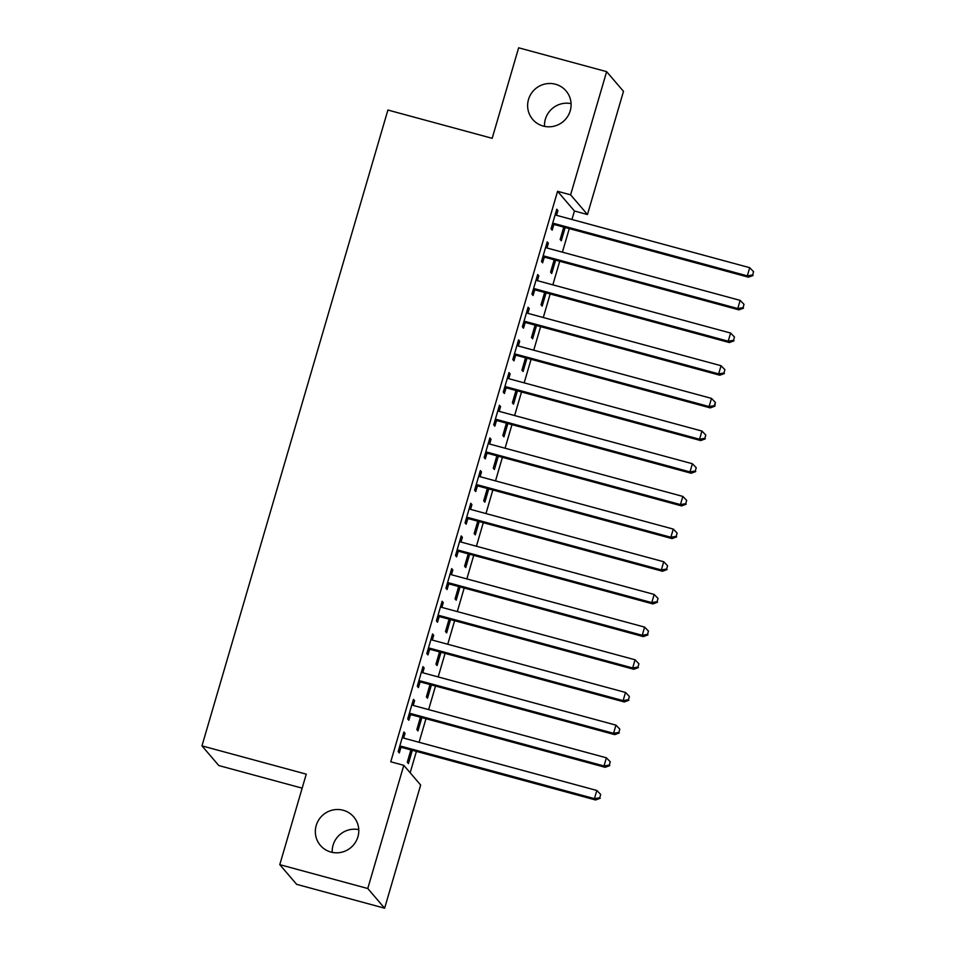 <?xml version="1.0" encoding="UTF-8"?>
<svg xmlns="http://www.w3.org/2000/svg" width="956" height="956" viewBox="0 0 956 956"><rect width="100%" height="100%" fill="white"/><g stroke="black" fill="none" stroke-linecap="round" stroke-linejoin="round"><path stroke-width="1.43" d="M343.168 810.246A21.928 21.462 139.4 0 1 355.25 842.63A21.928 21.462 139.4 0 1 320.403 845.415A21.928 21.462 139.4 0 1 343.168 810.246M555.472 84.236A21.928 21.462 139.4 0 1 567.553 116.62A21.928 21.462 139.4 0 1 532.695 119.404A21.928 21.462 139.4 0 1 555.472 84.236M332.21 852.37A21.928 21.462 139.4 0 1 358.763 829.641M544.514 126.359A21.928 21.462 139.4 0 1 571.067 103.63M410.16 772.771L416.41 751.392M419.075 742.286L425.97 718.721M428.635 709.603L435.518 686.05M438.183 676.932L445.078 653.378M447.743 644.26L454.626 620.707M457.291 611.589L464.186 588.024M466.851 578.906L473.734 555.352M476.411 546.235L483.294 522.681M485.959 513.563L492.854 490.01M495.519 480.892L502.402 457.327M505.067 448.221L511.962 424.655M514.627 415.537L521.51 391.984M524.175 382.866L531.07 359.313M533.735 350.195L540.618 326.641M543.283 317.523L550.178 293.958M552.843 284.852L559.726 261.287M562.391 252.169L569.286 228.615M571.951 219.498L574.437 211.001L587.474 214.526L570.613 194.833L606.63 71.652L623.491 91.346L587.474 214.526M420.652 785.019L384.623 908.2L367.773 888.506L403.791 765.326L420.652 785.019M367.773 888.506L279.785 864.654L296.647 884.348L384.623 908.2M302.156 788.15L218.828 765.565L201.967 745.871L387.897 110.036L492.185 138.309L518.642 47.8L606.63 71.652M421.859 717.609L417.975 730.898L416.84 729.571L420.449 717.227M413.183 700.27L414.593 700.652L413.458 699.326L407.722 718.924L408.857 720.25L410.411 714.968M414.593 700.652L413.207 705.409M440.967 652.267L437.083 665.555L435.948 664.229L439.557 651.873M432.291 634.915L433.701 635.298L432.566 633.971L426.83 653.581L427.965 654.908L429.519 649.614M433.701 635.298L432.315 640.066M460.075 586.912L456.191 600.201L455.056 598.874L458.665 586.53M451.399 569.573L452.809 569.955L451.674 568.629L445.938 588.227L447.073 589.565L448.627 584.271M452.809 569.955L451.423 574.711M479.183 521.57L475.299 534.858L474.164 533.532L477.773 521.187M470.507 504.218L471.917 504.613L470.782 503.274L465.046 522.884L466.193 524.211L467.735 518.929M471.917 504.613L470.531 509.369M498.291 456.215L494.407 469.515L493.272 468.177L496.881 455.833M489.615 438.876L491.026 439.258L489.89 437.932L484.154 457.53L485.301 458.868L486.843 453.574M491.026 439.258L489.639 444.014M517.411 390.873L513.515 404.161L512.38 402.835L515.989 390.49M508.723 373.533L510.134 373.916L508.998 372.577L503.262 392.187L504.41 393.514L505.951 388.232M510.134 373.916L508.747 378.672M536.519 325.518L532.623 338.818L531.488 337.48L535.097 325.136M527.832 308.179L529.254 308.561L528.106 307.235L522.37 326.833L523.518 328.171L525.059 322.877M529.254 308.561L527.855 313.329M555.627 260.175L551.731 273.464L550.596 272.137L554.205 259.793M546.94 242.836L548.362 243.218L547.214 241.88L541.49 261.49L542.626 262.816L544.167 257.534M548.362 243.218L546.963 247.974M574.437 211.001L557.575 191.308L390.753 761.789L403.791 765.326M556.5 210.153L557.91 210.547L556.774 209.209L551.038 228.819L552.174 230.145L553.727 224.863M557.91 210.547L556.523 215.303M565.175 227.504L561.292 240.793L560.156 239.466L563.765 227.122M537.392 275.507L538.802 275.89L537.666 274.563L531.93 294.161L533.066 295.5L534.619 290.206M538.802 275.89L537.415 280.646M546.067 292.847L542.183 306.135L541.048 304.809L544.657 292.464M518.283 340.85L519.694 341.244L518.558 339.906L512.822 359.516L513.958 360.842L515.511 355.548M519.694 341.244L518.307 346M526.959 358.201L523.075 371.49L521.94 370.163L525.549 357.807M499.163 406.204L500.586 406.587L499.45 405.26L493.714 424.858L494.85 426.185L496.403 420.903M500.586 406.587L499.187 411.343M507.851 423.544L503.967 436.832L502.82 435.506L506.441 423.161M480.055 471.547L481.477 471.929L480.342 470.603L474.606 490.213L475.741 491.539L477.295 486.245M481.477 471.929L480.079 476.697M488.743 488.886L484.859 502.187L483.712 500.848L487.321 488.504M460.947 536.902L462.369 537.284L461.222 535.946L455.498 555.556L456.633 556.882L458.175 551.6M462.369 537.284L460.971 542.04M469.635 554.241L465.751 567.529L464.604 566.203L468.213 553.859M441.839 602.244L443.261 602.627L442.114 601.3L436.39 620.898L437.525 622.237L439.067 616.943M443.261 602.627L441.863 607.395M450.527 619.584L446.643 632.884L445.496 631.546L449.105 619.201M422.731 667.599L424.153 667.981L423.006 666.643L417.282 686.253L418.417 687.579L419.959 682.297M424.153 667.981L422.755 672.737M431.419 684.938L427.523 698.227L426.388 696.9L429.997 684.556M403.623 732.941L405.033 733.324L403.898 731.997L398.162 751.595L399.309 752.934L400.851 747.64M405.033 733.324L403.647 738.08M412.311 750.281L408.415 763.581L407.28 762.243L410.889 749.898M557.575 191.308L570.613 194.833M279.785 864.654L306.255 774.145L201.967 745.871M554.408 223.561L555.544 224.887L748.464 277.192L747.329 275.866L554.408 223.561A3.43 3.358 -40.6 0 0 553.118 223.465L552.592 223.525M752.623 274.958L753.579 271.695L752.623 274.958L747.329 275.866L749.707 267.692L556.798 215.387A3.43 3.358 -40.6 0 1 555.651 214.825L555.221 214.502M555.544 224.887A3.43 3.358 -40.6 0 0 554.265 224.791L552.138 225.042M748.464 277.192L753.077 275.495M753.579 271.695L749.707 267.692M544.848 256.232L545.995 257.558L738.904 309.864L737.769 308.537L544.848 256.232A3.43 3.358 -40.6 0 0 543.57 256.136L543.032 256.196M743.063 307.641L744.019 304.367L743.063 307.641L737.769 308.537L740.159 300.375L547.238 248.058A3.43 3.358 -40.6 0 1 546.091 247.496L545.673 247.174M545.995 257.558A3.43 3.358 -40.6 0 0 544.705 257.463L542.59 257.714M738.904 309.864L743.517 308.167M744.019 304.367L740.159 300.375M535.3 288.903L536.436 290.242L729.356 342.547L728.209 341.208L535.3 288.903A3.43 3.358 -40.6 0 0 534.01 288.808L533.472 288.879M733.515 340.312L734.471 337.038L733.515 340.312L728.209 341.208L730.599 333.046L537.69 280.741A3.43 3.358 -40.6 0 1 536.543 280.168L536.113 279.845M536.436 290.242A3.43 3.358 -40.6 0 0 535.157 290.146L533.03 290.397M729.356 342.547L733.969 340.838M734.471 337.038L730.599 333.046M525.74 321.575L526.887 322.913L719.796 375.218L718.661 373.892L525.74 321.575A3.43 3.358 -40.6 0 0 524.462 321.491L523.924 321.551M723.955 372.983L724.911 369.721L723.955 372.983L718.661 373.892L721.051 365.718L528.13 313.413A3.43 3.358 -40.6 0 1 526.983 312.839L526.565 312.528M526.887 322.913A3.43 3.358 -40.6 0 0 525.597 322.817L523.482 323.068M719.796 375.218L724.409 373.521M724.911 369.721L721.051 365.718M516.192 354.258L517.327 355.584L710.248 407.889L709.101 406.563L516.192 354.258A3.43 3.358 -40.6 0 0 514.902 354.162L514.364 354.222M714.395 405.655L714.861 406.192L715.351 402.392L714.395 405.655L709.101 406.563L711.491 398.389L518.582 346.084A3.43 3.358 -40.6 0 1 517.435 345.522L517.005 345.2M517.327 355.584A3.43 3.358 -40.6 0 0 516.037 355.489L513.922 355.74M710.248 407.889L714.861 406.192M715.351 402.392L711.491 398.389M506.632 386.929L507.767 388.255L700.688 440.561L699.553 439.234L506.632 386.929A3.43 3.358 -40.6 0 0 505.354 386.833L504.816 386.893M704.847 438.326L705.803 435.064L704.847 438.326L699.553 439.234L701.943 431.06L509.022 378.755A3.43 3.358 -40.6 0 1 507.875 378.194L507.457 377.871M507.767 388.255A3.43 3.358 -40.6 0 0 506.489 388.16L504.374 388.411M700.688 440.561L705.301 438.864M705.803 435.064L701.943 431.06M497.084 419.6L498.219 420.927L691.14 473.244L689.993 471.906L497.084 419.6A3.43 3.358 -40.6 0 0 495.794 419.505L495.256 419.576M695.287 471.009L696.243 467.735L695.287 471.009L689.993 471.906L692.383 463.744L499.462 411.439A3.43 3.358 -40.6 0 1 498.315 410.865L497.897 410.542M498.219 420.927A3.43 3.358 -40.6 0 0 496.929 420.843L494.814 421.094M691.14 473.244L695.753 471.535M696.243 467.735L692.383 463.744M487.524 452.272L488.659 453.61L681.58 505.915L680.445 504.577L487.524 452.272A3.43 3.358 -40.6 0 0 486.234 452.176L485.708 452.248M685.739 503.681L686.695 500.406L685.739 503.681L680.445 504.577L682.835 496.415L489.914 444.11A3.43 3.358 -40.6 0 1 488.767 443.536L488.349 443.214M488.659 453.61A3.43 3.358 -40.6 0 0 487.381 453.514L485.266 453.765M681.58 505.915L686.193 504.206M686.695 500.406L682.835 496.415M477.976 484.955L479.111 486.281L672.032 538.587L670.885 537.26L477.976 484.955A3.43 3.358 -40.6 0 0 476.685 484.859L476.148 484.919M676.179 536.352L677.135 533.09L676.179 536.352L670.885 537.26L673.275 529.086L480.354 476.781A3.43 3.358 -40.6 0 1 479.207 476.219L478.789 475.897M479.111 486.281A3.43 3.358 -40.6 0 0 477.821 486.186L475.706 486.437M672.032 538.587L676.633 536.89M677.135 533.09L673.275 529.086M468.416 517.626L469.551 518.953L662.472 571.258L661.337 569.931L468.416 517.626A3.43 3.358 -40.6 0 0 467.125 517.531L466.6 517.59M666.631 569.023L667.587 565.761L666.631 569.023L661.337 569.931L663.727 561.758L470.806 509.452A3.43 3.358 -40.6 0 1 469.659 508.891L469.241 508.568M469.551 518.953A3.43 3.358 -40.6 0 0 468.273 518.857L466.158 519.108M662.472 571.258L667.085 569.561M667.587 565.761L663.727 561.758M458.856 550.298L460.003 551.624L652.912 603.929L651.777 602.603L458.856 550.298A3.43 3.358 -40.6 0 0 457.577 550.202L457.04 550.262M657.071 601.706L658.027 598.432L657.071 601.706L651.777 602.603L654.167 594.441L461.246 542.124A3.43 3.358 -40.6 0 1 460.099 541.562L459.681 541.239M460.003 551.624A3.43 3.358 -40.6 0 0 458.713 551.528L456.598 551.779M652.912 603.929L657.525 602.232M658.027 598.432L654.167 594.441M449.308 582.969L450.443 584.307L643.364 636.612L642.229 635.274L449.308 582.969A3.43 3.358 -40.6 0 0 448.017 582.873L447.492 582.945M647.523 634.378L648.479 631.103L647.523 634.378L642.229 635.274L644.607 627.112L451.698 574.807A3.43 3.358 -40.6 0 1 450.551 574.233L450.121 573.911M450.443 584.307A3.43 3.358 -40.6 0 0 449.165 584.212L447.038 584.463M643.364 636.612L647.977 634.904M648.479 631.103L644.607 627.112M439.748 615.64L440.895 616.978L633.804 669.284L632.669 667.957L439.748 615.64A3.43 3.358 -40.6 0 0 438.469 615.556L437.932 615.616M637.963 667.049L638.919 663.787L637.963 667.049L632.669 667.957L635.059 659.783L442.138 607.478A3.43 3.358 -40.6 0 1 440.991 606.905L440.573 606.582M440.895 616.978A3.43 3.358 -40.6 0 0 439.605 616.883L437.49 617.134M633.804 669.284L638.417 667.587M638.919 663.787L635.059 659.783M430.2 648.323L431.335 649.65L624.256 701.955L623.121 700.629L430.2 648.323A3.43 3.358 -40.6 0 0 428.909 648.228L428.372 648.288M628.415 699.72L629.371 696.458L628.415 699.72L623.121 700.629L625.499 692.455L432.59 640.15A3.43 3.358 -40.6 0 1 431.443 639.588L431.013 639.265M431.335 649.65A3.43 3.358 -40.6 0 0 430.057 649.554L427.93 649.805M624.256 701.955L628.869 700.258M629.371 696.458L625.499 692.455M420.64 680.995L421.787 682.321L614.696 734.626L613.561 733.3L420.64 680.995A3.43 3.358 -40.6 0 0 419.361 680.899L418.824 680.959M618.855 732.392L619.811 729.129L618.855 732.392L613.561 733.3L615.951 725.126L423.03 672.821A3.43 3.358 -40.6 0 1 421.883 672.259L421.465 671.937M421.787 682.321A3.43 3.358 -40.6 0 0 420.497 682.226L418.381 682.476M614.696 734.626L619.309 732.929M619.811 729.129L615.951 725.126M411.092 713.666L412.227 714.992L605.148 767.31L604.001 765.971L411.092 713.666A3.43 3.358 -40.6 0 0 409.801 713.57L409.264 713.642M609.307 765.075L610.251 761.801L609.307 765.075L604.001 765.971L606.391 757.809L413.482 705.504A3.43 3.358 -40.6 0 1 412.335 704.931L411.905 704.608M412.227 714.992A3.43 3.358 -40.6 0 0 410.937 714.909L408.821 715.16M605.148 767.31L609.761 765.601M610.251 761.801L606.391 757.809M401.532 746.337L402.667 747.676L595.588 799.981L594.453 798.642L401.532 746.337A3.43 3.358 -40.6 0 0 400.253 746.242L399.716 746.313M599.747 797.746L600.703 794.472L599.747 797.746L594.453 798.642L596.843 790.481L403.922 738.175A3.43 3.358 -40.6 0 1 402.775 737.602L402.356 737.279M402.667 747.676A3.43 3.358 -40.6 0 0 401.389 747.58L399.273 747.831M595.588 799.981L600.201 798.272M600.703 794.472L596.843 790.481M553.118 223.465L554.265 224.791M543.57 256.136L544.705 257.463M534.01 288.808L535.157 290.146M524.462 321.491L525.597 322.817M514.902 354.162L516.037 355.489M505.354 386.833L506.489 388.16M495.794 419.505L496.929 420.843M486.234 452.176L487.381 453.514M476.685 484.859L477.821 486.186M467.125 517.531L468.273 518.857M457.577 550.202L458.713 551.528M448.017 582.873L449.165 584.212M438.469 615.556L439.605 616.883M428.909 648.228L430.057 649.554M419.361 680.899L420.497 682.226M409.801 713.57L410.937 714.909M400.253 746.242L401.389 747.58"/></g></svg>
